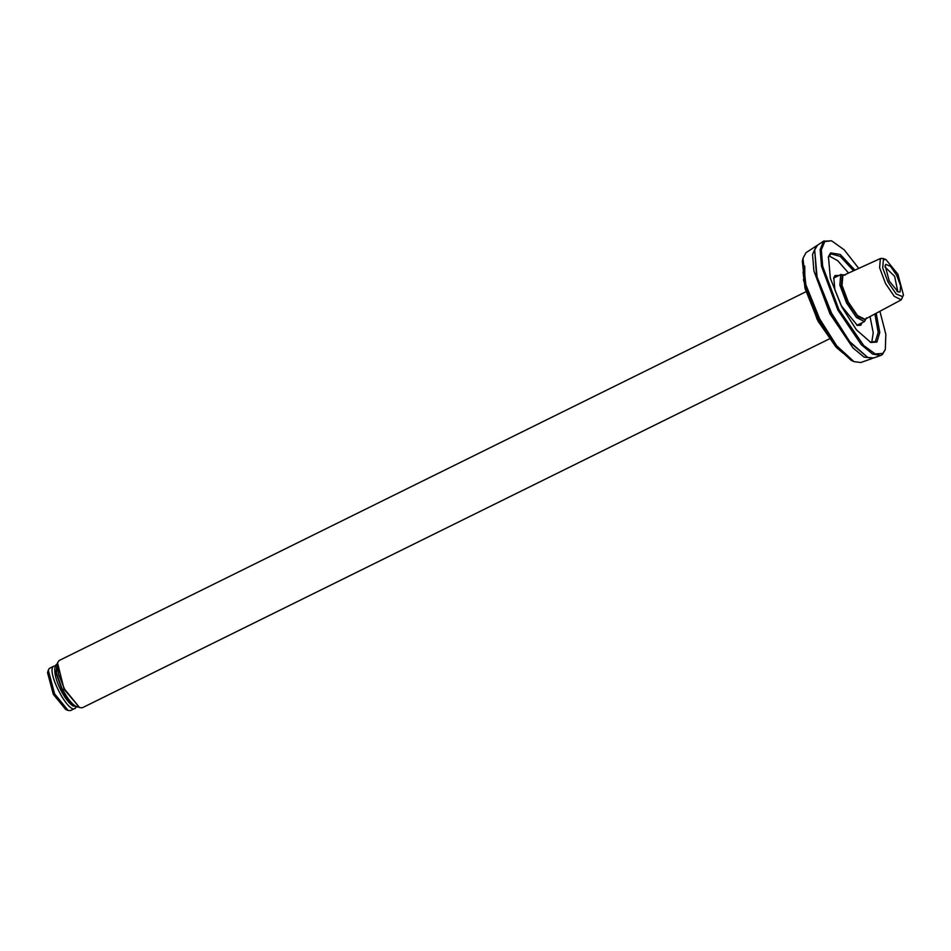 <?xml version="1.0" encoding="UTF-8"?>
<svg xmlns="http://www.w3.org/2000/svg" width="951" height="951" viewBox="0 0 951 951"><rect width="100%" height="100%" fill="white"/><g stroke="black" fill="none" stroke-linecap="round" stroke-linejoin="round"><path stroke-width="1.43" d="M885.904 259.528L883.17 258.458L880.364 258.613L879.616 267.73L885.524 283.505L894.273 296.332L901.298 299.827L903.45 295.06L897.887 274.185L885.904 259.528L883.384 259.671L882.694 267.885L888.02 282.102L896.234 294.002L902.523 296.617L903.45 295.06M901.298 299.827L864.911 319.298L857.469 315.506L848.28 302.002L842.027 285.3L842.824 275.659L880.816 258.339M889.28 281.104L898.22 292.04L900.098 291.933L900.609 285.799L896.627 275.184L890.505 266.304L885.809 264.354L885.119 265.519L889.28 281.104M884.917 266.91L894.629 276.313L897.696 291.077L896.995 291.351M829.224 338.96L82.404 707.734L79.646 707.639L64.537 689.142L58.51 674.104L57.512 662.788L59.105 660.541L805.925 291.767M57.512 662.788L64.109 689.297L79.646 707.639M845.261 275.017L840.708 274.661L839.852 285.027L846.568 302.977L856.447 317.491L864.447 321.569L866.444 317.907M866.195 318.609L865.327 319.798L857.743 316.647L847.828 302.275L841.397 285.11L842.217 275.196L844.559 274.791M48.275 670.182L47.55 672.726L53.315 694.337L65.714 709.494L68.163 710.468L54.587 693.85L48.275 670.182L49.321 668.422L53.636 666.294C45.826 670.93 68.734 715.116 75.343 708.174L76.032 707.306M75.343 708.174L70.636 710.552L68.163 710.468M55.574 665.855L54.017 666.045M78.933 706.878C74.321 707.199 68.627 700.958 61.851 688.12L56.561 673.344L57.119 664.262M78.541 707.068C73.928 707.401 68.234 701.149 61.458 688.322L56.026 672.761L57.155 664.095C55.562 663.727 51.271 670.883 60.65 689.82C64.537 697.44 68.579 702.789 72.752 705.868L78.434 707.104M874.884 313.961L878.201 332.386L875.384 341.564L870.094 342.146M828.238 257.388L831.019 253.869L840.292 256.413L853.523 270.726M854.89 270.108L840.292 254.476L830.651 252.895L828.428 256.651L830.354 278.298L841.873 307.054L856.399 329.819L870.795 342.443L876.893 342.087L879.77 332.505L876.192 313.259M879.913 311.262L885.845 334.36L885.298 349.588L882.778 353.439L875.241 353.938L863.722 345.546L838.841 309.491L822.71 266.411L821.307 249.887L824.767 241.542L831.578 240.793L844.215 249.84L858.729 268.36M848.53 272.996L837.7 260.669L828.951 255.855M871.734 342.515L873.244 332.838L870.034 316.552M860.037 323.744L858.824 324.98L856.661 325.099M833.611 278.417L835.014 276.777L836.737 276.563M838.818 275.528L835.026 275.564L833.789 277.656L834.859 289.71L841.266 305.723L857.374 325.42L860.774 325.23L862.117 322.722M802.965 258.327L802.323 261.311L805.105 286.703L818.3 319.334L834.681 345.201L851.216 360.346L853.986 361.642L836.737 345.843L819.643 318.847L805.877 284.813L802.965 258.327L805.949 252.716L816.422 245.857L812.523 254.511L813.913 270.964L829.973 313.854L852.928 347.864L864.079 357.112L872.875 358.17M803.369 279.713L817.099 319.286L837.237 348.316M872.067 358.539L860.786 362.521L853.986 361.642M817.206 245.429L816.422 245.857M831.578 240.793L823.625 241.209L820.119 249.661L821.533 266.399L837.879 310.038L861.226 344.631L872.566 354.034L880.697 355.484L882.373 354.545L885.298 349.588M824.089 240.865L817.456 245.215L814.674 249.923L817.087 277.062L831.519 313.105L849.73 341.635L867.764 357.457L873.755 357.933L880.697 355.484M814.674 249.923L816.683 277.894L830.877 313.343L848.779 341.409L867.764 357.457M836.357 347.27L817.278 319.239L804.891 287.202L804.748 266.03M833.801 278.013L841.148 274.387M857.101 325.194L864.447 321.569M843.168 353.237L836.06 347.139L818.205 321.39L805.033 288.438L803.06 272.022"/></g></svg>
